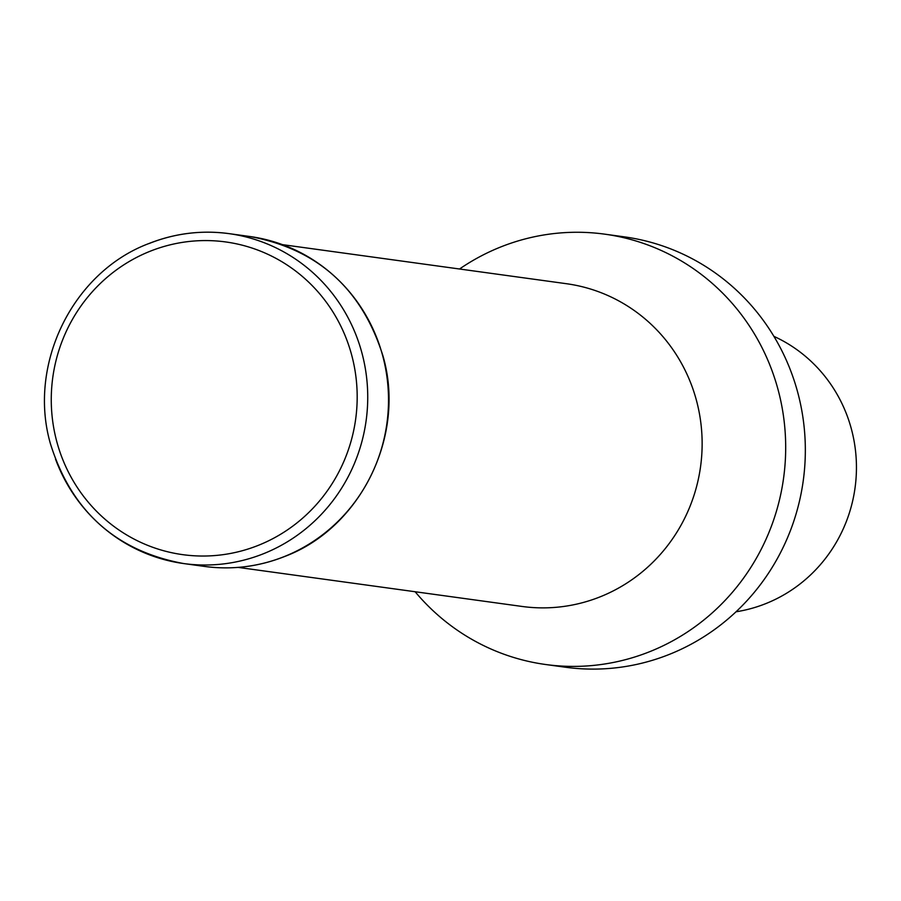 <?xml version="1.0" encoding="UTF-8"?>
<svg xmlns="http://www.w3.org/2000/svg" width="901" height="901" viewBox="0 0 901 901"><rect width="100%" height="100%" fill="white"/><g stroke="black" fill="none" stroke-linecap="round" stroke-linejoin="round"><path stroke-width="1.35" d="M238.134 567.393L522.073 606.452A162.89 157.776 -82.2 0 0 691.833 385.921A162.89 157.776 -82.2 0 0 566.47 283.714L282.531 244.655M415.136 591.743A217.186 210.361 -82.2 0 0 545.578 664.499A217.186 210.361 -82.2 0 0 771.943 370.446A217.186 210.361 -82.2 0 0 604.785 234.17A217.186 210.361 -82.2 0 0 459.533 269.005M545.578 664.499L565.231 667.202A217.186 210.361 -82.2 0 0 791.596 373.16A217.186 210.361 -82.2 0 0 624.438 236.873L604.785 234.17M736.004 611.79A144.791 140.241 -82.2 0 0 847.289 416.138A144.791 140.241 -82.2 0 0 773.891 336.343M55.513 459.082A166.516 161.279 -82.2 0 0 183.669 563.553A166.516 161.279 -82.2 0 0 263.711 553.642A166.516 161.279 -82.2 0 0 357.201 338.123A166.516 161.279 -82.2 0 0 229.057 233.641A166.516 161.279 -82.2 0 0 149.014 243.563M61.245 455.624A157.821 152.866 -82.2 0 0 258.576 545.251A157.821 152.866 -82.2 0 0 347.2 340.983A157.821 152.866 -82.2 0 0 149.859 251.356A157.821 152.866 -82.2 0 0 61.245 455.624M204.448 566.414A166.516 161.279 -82.2 0 0 284.491 556.491A166.516 161.279 -82.2 0 0 377.981 340.983A166.516 161.279 -82.2 0 0 249.836 236.501C317.614 249.003 362.033 288.928 383.071 356.278C406.036 435.679 360.805 527.907 284.727 556.469C258.733 566.774 231.974 570.085 204.448 566.414L183.669 563.553C115.824 551.04 71.404 511.07 50.4 443.641C27.503 364.274 72.744 272.125 148.766 243.585C174.76 233.291 201.52 229.969 229.057 233.641L249.836 236.501"/></g></svg>
